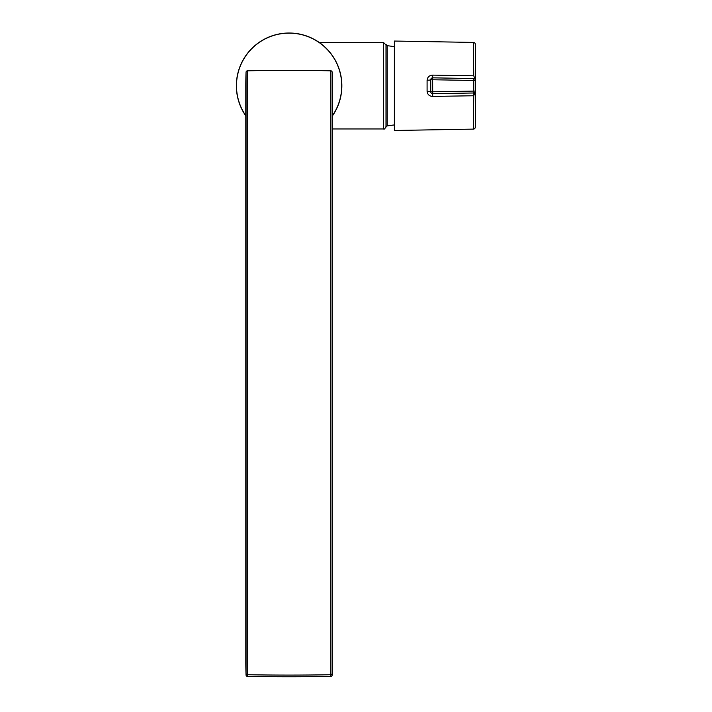 <?xml version="1.0" encoding="UTF-8"?>
<svg xmlns="http://www.w3.org/2000/svg" width="712" height="712" viewBox="0 0 712 712"><rect width="100%" height="100%" fill="white"/><g stroke="black" fill="none" stroke-linecap="round" stroke-linejoin="round"><path stroke-width="1.07" d="M245.791 115.878A52.75 52.75 0 0 1 289.108 33.019A52.75 52.75 0 0 1 332.433 115.878M332.433 115.664A52.635 52.635 0 0 0 289.108 33.135A52.635 52.635 0 0 0 245.791 115.664M386.002 78.845L386.002 126.567C384.925 128.81 384.133 129.602 383.617 128.952L383.617 42.587L386.002 44.981L386.002 78.845M387.159 125.89L387.159 45.657L386.002 44.464L386.002 127.083L387.159 125.89L394.377 124.912M289.108 70.452A2392.454 2392.454 0 0 0 247.456 70.817A1.433 1.433 0 0 0 246.049 72.197A358.866 358.866 0 0 0 245.791 85.769L245.791 661.457A358.866 358.652 180 0 0 246.049 675.021A358.866 358.652 180 0 1 245.791 661.457L245.791 659.784A358.866 358.652 180 0 0 246.049 673.347A358.866 358.652 180 0 1 245.791 659.784A358.866 358.652 180 0 0 246.049 673.347L246.049 675.021A1.433 1.433 180 0 0 247.456 676.4A1.433 1.433 180 0 1 246.049 675.021L246.049 673.347A358.866 358.652 180 0 1 245.791 659.784L245.791 85.769A358.866 358.866 0 0 1 246.049 72.197L246.049 673.347A1.433 1.433 180 0 0 247.456 674.727L247.456 676.4A2392.454 2391.003 180 0 0 330.768 676.4A2392.454 2391.003 180 0 1 247.456 676.4L247.456 674.727A1.433 1.433 180 0 1 246.049 673.347L246.049 72.197A1.433 1.433 0 0 1 247.456 70.817L247.456 674.727A2392.454 2391.003 180 0 0 330.768 674.727L330.768 676.4A1.433 1.433 180 0 0 332.175 675.021A1.433 1.433 180 0 1 330.768 676.4L330.768 674.727A2392.454 2391.003 180 0 1 247.456 674.727L247.456 70.817A2392.454 2392.454 0 0 1 289.108 70.452A2392.454 2392.454 0 0 0 247.456 70.817A2392.454 2392.454 0 0 1 330.768 70.817A2392.454 2392.454 0 0 0 289.108 70.452M332.433 661.457A358.866 358.652 180 0 1 332.175 675.021A358.866 358.652 180 0 0 332.433 661.457L332.433 659.784A358.866 358.652 180 0 1 332.175 673.347A1.433 1.433 180 0 1 330.768 674.727L330.768 70.817L330.768 674.727A1.433 1.433 180 0 0 332.175 673.347L332.175 675.021L332.175 673.347A358.866 358.652 180 0 0 332.433 659.784A358.866 358.652 180 0 1 332.175 673.347L332.175 72.197A1.433 1.433 0 0 0 330.768 70.817A1.433 1.433 0 0 1 332.175 72.197L332.175 673.347A358.866 358.652 180 0 0 332.433 659.784L332.433 85.769A358.866 358.866 0 0 0 332.175 72.197A358.866 358.866 0 0 1 332.433 85.769L332.433 661.457M427.093 91.332L427.093 80.207A3.587 0.454 180 0 0 427.156 80.207A3.587 0.454 180 0 0 430.742 79.753A1.913 1.913 0 0 1 432.691 77.839L473.747 78.56A1.913 1.913 0 0 1 475.634 80.474L475.278 127.234A1.913 1.913 0 0 1 473.4 129.112L473.747 95.746L432.691 96.423C429.372 96.236 427.512 94.545 427.093 91.332A3.587 0.454 180 0 1 427.156 91.332A3.587 0.454 180 0 1 430.742 91.786L430.742 79.753L432.656 79.753L432.691 91.786L475.634 91.074A2344.607 2344.607 0 0 1 475.278 127.234A2344.607 2344.607 0 0 0 475.634 91.074L473.747 95.746L473.756 92.987L432.691 93.699A1.913 1.913 0 0 0 432.691 93.699L432.691 91.786L430.742 91.786A1.913 1.913 0 0 0 432.691 93.699L432.691 96.423M430.742 91.786L430.885 92.507M427.093 80.207C427.512 76.994 429.38 75.303 432.691 75.125L473.747 75.801L475.634 80.474A2344.607 2344.607 0 0 0 475.278 44.304A2344.607 2344.607 0 0 1 475.634 80.474L475.278 44.304A1.913 1.913 0 0 0 473.4 42.426L394.377 41.047L394.377 130.492L473.4 129.112M473.747 75.801L473.4 42.426M473.747 95.746L473.747 92.987A1.913 1.913 0 0 0 475.634 91.074L475.572 91.554M475.634 91.074A1.913 1.913 0 0 1 473.756 92.987L473.756 80.474L475.634 80.474L474.806 78.899M432.691 75.125L432.691 77.839L430.742 79.753M475.572 79.984L475.634 80.474A1.913 1.913 0 0 0 473.756 78.56L473.756 80.474L432.691 79.753L432.691 77.839M332.433 128.952L383.617 128.952M319.412 42.587L383.617 42.587M387.159 45.657L394.377 46.636"/></g></svg>
